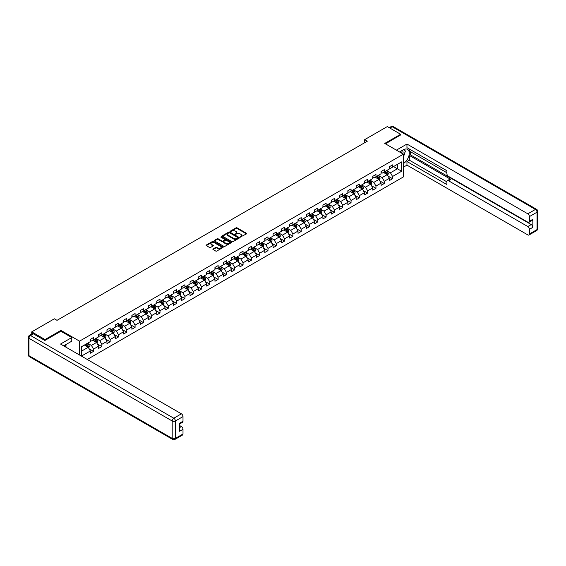 <?xml version="1.0" encoding="UTF-8"?>
<svg xmlns="http://www.w3.org/2000/svg" width="566" height="566" viewBox="0 0 566 566"><rect width="100%" height="100%" fill="white"/><g stroke="black" fill="none" stroke-linecap="round" stroke-linejoin="round"><path stroke-width="0.85" d="M240.203 237.104L246.493 233.892A0.736 0.424 0 0 0 246.493 233.291L237.083 227.857A0.736 0.424 0 0 0 236.036 227.857L230.482 231.07L230.482 231.487L231.933 231.077A2.363 1.365 0 0 1 235.279 231.077L236.064 231.529A2.363 1.365 0 0 1 236.758 232.492A2.363 1.365 0 0 1 236.064 233.461L235.343 234.296L236.793 233.878A2.363 1.365 0 0 1 240.14 233.878L240.925 234.331A2.363 1.365 0 0 1 241.618 235.3A2.363 1.365 0 0 1 240.925 236.263L240.203 237.104L240.203 236.68M213.092 248.92A0.736 0.424 0 0 0 213.092 249.528L215.731 251.049A0.736 0.424 0 0 0 216.778 251.049L222.947 247.491A0.736 0.424 0 0 0 222.947 246.889L213.538 241.456A0.736 0.424 0 0 0 212.491 241.456L206.321 245.014A0.736 0.424 0 0 0 206.321 245.616L209.512 247.462A0.736 0.424 0 0 0 210.559 247.462L213.198 245.934A0.736 0.424 0 0 0 213.198 245.333L211.613 244.42A1.974 1.139 0 0 1 211.04 243.613A1.974 1.139 0 0 1 212.257 242.559A1.974 1.139 0 0 1 214.415 242.807L220.606 246.38A1.974 1.139 0 0 1 221.186 247.186A1.974 1.139 0 0 1 219.962 248.241A1.974 1.139 0 0 1 217.811 247.993L216.778 247.399A0.736 0.424 0 0 0 215.731 247.399L213.092 248.92L213.092 249.528L215.731 248.014L215.731 247.399M60.909 331.287L60.909 330.395L45.039 339.558L31.731 331.867L31.731 334.089M60.909 330.395L79.544 341.149L403.388 154.185L403.388 176.932L87.242 359.46M400.622 135.09L400.622 134.262L384.753 143.424L403.388 154.185M400.622 134.262L387.307 126.579L364.681 139.639L364.681 142.717M31.731 331.867L54.357 318.807L57.024 320.342L367.341 141.182L364.681 139.639M231.989 241.668A0.736 0.424 0 0 0 233.029 241.668L239.199 238.102A0.736 0.424 0 0 0 239.199 237.501L229.789 232.067A0.736 0.424 0 0 0 228.749 232.067L222.58 235.633A0.736 0.424 0 0 0 222.58 236.234L231.989 241.668M220.981 237.211L231.062 242.8L224.907 246.359A0.736 0.424 0 0 1 223.86 246.359L214.45 240.925L214.45 240.324A0.736 0.424 0 0 0 214.45 240.925M214.45 240.324L217.089 238.802A0.736 0.424 0 0 1 218.136 238.802L221.95 241.003A0.736 0.424 0 0 0 222.997 241.003L224.744 239.991A0.736 0.424 0 0 0 224.744 239.39L220.775 237.097L221.504 236.673L231.07 242.191A0.736 0.424 0 0 1 231.07 242.8L231.07 242.191M79.544 355.016L79.544 341.149M89.103 348.79L93.553 351.359L93.553 349.116L98.661 346.166L98.661 348.408L101.859 346.562L101.859 344.319L106.967 341.369L106.967 343.612L110.165 341.765L110.165 339.522L115.273 336.572L115.273 338.815L118.471 336.975L118.471 334.725L123.579 331.775L123.579 334.018L126.777 332.178L126.777 329.936L131.885 326.978L131.885 329.228L135.083 327.381L135.083 325.139L140.191 322.188L140.191 324.431L143.389 322.585L143.389 320.342L148.497 317.392L148.497 319.634L151.695 317.788L151.695 315.545L156.803 312.595L156.803 314.838L160.001 312.991L160.001 310.748L165.109 307.798L165.109 310.041L168.307 308.201L168.307 305.951L173.422 303.001L173.422 305.244L176.613 303.404L176.613 301.162L181.728 298.204L181.728 300.454L184.919 298.607L184.919 296.365L190.035 293.414L190.035 295.657L193.225 293.811L193.225 291.568L198.341 288.618L198.341 290.86L201.531 289.014L201.531 286.771L206.647 283.821L206.647 286.063L209.837 284.217L209.837 281.974L214.953 279.024L214.953 281.267L218.143 279.427L218.143 277.177L223.259 274.227L223.259 276.47L226.45 274.63L226.45 272.387L231.565 269.43L231.565 271.68L234.756 269.833L234.756 267.591L239.871 264.64L239.871 266.883L243.069 265.037L243.069 262.794L248.177 259.844L248.177 262.086L251.375 260.24L251.375 257.997L256.483 255.047L256.483 257.289L259.681 255.443L259.681 253.2L264.789 250.25L264.789 252.493L267.987 250.653L267.987 248.403L273.095 245.453L273.095 247.696L276.293 245.856L276.293 243.613L281.401 240.656L281.401 242.906L284.599 241.059L284.599 238.817L289.707 235.866L289.707 238.109L292.905 236.263L292.905 234.02L298.013 231.07L298.013 233.312L301.211 231.466L301.211 229.223L306.319 226.273L306.319 228.515L309.517 226.669L309.517 224.426L314.625 221.476L314.625 223.719L317.823 221.879L317.823 219.629L322.931 216.679L322.931 218.922L326.129 217.082L326.129 214.839L331.244 211.882L331.244 214.132L334.435 212.285L334.435 210.043L339.55 207.092L339.55 209.335L342.741 207.489L342.741 205.246L347.857 202.295L347.857 204.538L351.047 202.692L351.047 200.449L356.163 197.499L356.163 199.741L359.353 197.895L359.353 195.652L364.469 192.702L364.469 194.945L367.659 193.105L367.659 190.855L372.775 187.905L372.775 190.148L375.966 188.308L375.966 186.065L381.081 183.108L381.081 185.358L384.272 183.511L384.272 181.269L389.387 178.318L389.387 180.561L392.578 178.714L392.578 176.472L401.634 171.243L401.634 161.897L397.374 164.359L397.374 168.788L401.634 171.243M93.553 351.359L90.355 353.205L90.355 350.962L81.433 356.106M81.306 356.035L81.306 346.838L90.355 341.616L90.355 339.367L93.553 337.527L93.553 339.77L98.661 336.82L98.661 334.577L101.859 332.73L101.859 334.973L106.967 332.023L106.967 329.78L110.165 327.933L110.165 330.176L115.273 327.226L115.273 324.983L118.471 323.136L118.471 325.379L123.579 322.429L123.579 320.186L126.777 318.34L126.777 320.589L131.885 317.639L131.885 315.389L135.083 313.55L135.083 315.793L140.191 312.842L140.191 310.593L143.389 308.753L143.389 310.996L148.497 308.046L148.497 305.803L151.695 303.956L151.695 306.199L156.803 303.249L156.803 301.006L160.001 299.159L160.001 301.402L165.109 298.452L165.109 296.209L168.307 294.362L168.307 296.605L173.422 293.655L173.422 291.412L176.613 289.566L176.613 291.815L181.728 288.865L181.728 286.615L184.919 284.776L184.919 287.019L190.035 284.068L190.035 281.818L193.225 279.979L193.225 282.222L198.341 279.271L198.341 277.029L201.531 275.182L201.531 277.425L206.647 274.475L206.647 272.232L209.837 270.385L209.837 272.628L214.953 269.678L214.953 267.435L218.143 265.588L218.143 267.831L223.259 264.881L223.259 262.638L226.45 260.792L226.45 263.041L231.565 260.091L231.565 257.841L234.756 256.002L234.756 258.245L239.871 255.294L239.871 253.044L243.069 251.205L243.069 253.448L248.177 250.497L248.177 248.255L251.375 246.408L251.375 248.651L256.483 245.701L256.483 243.458L259.681 241.611L259.681 243.854L264.789 240.904L264.789 238.661L267.987 236.814L267.987 239.057L273.095 236.107L273.095 233.864L276.293 232.018L276.293 234.267L281.401 231.317L281.401 229.067L284.599 227.228L284.599 229.471L289.707 226.52L289.707 224.27L292.905 222.431L292.905 224.674L298.013 221.723L298.013 219.481L301.211 217.634L301.211 219.877L306.319 216.927L306.319 214.684L309.517 212.837L309.517 215.08L314.625 212.13L314.625 209.887L317.823 208.04L317.823 210.283L322.931 207.333L322.931 205.09L326.129 203.244L326.129 205.493L331.244 202.543L331.244 200.293L334.435 198.454L334.435 200.697L339.55 197.746L339.55 195.496L342.741 193.657L342.741 195.9L347.857 192.949L347.857 190.707L351.047 188.86L351.047 191.103L356.163 188.153L356.163 185.91L359.353 184.063L359.353 186.306L364.469 183.356L364.469 181.113L367.659 179.266L367.659 181.509L372.775 178.559L372.775 176.316L375.966 174.47L375.966 176.719L381.081 173.769L381.081 171.519L384.272 169.68L384.272 171.923L389.387 168.972L389.387 166.722L392.578 164.883L392.578 167.126L401.634 161.897M92.697 340.265L96.531 342.472L91.423 345.423L87.588 343.215M90.355 340.385L91.423 341.001L93.553 339.77M91.423 345.423L93.553 349.116M96.531 342.472L98.661 346.166M101.003 335.468L104.837 337.683L99.729 340.633L95.895 338.418M98.661 335.588L99.729 336.204L101.859 334.973M99.729 340.633L101.859 344.319M104.837 337.683L106.967 341.369M109.309 330.671L113.143 332.886L108.035 335.836L104.201 333.622M106.967 330.792L108.035 331.407L110.165 330.176M108.035 335.836L110.165 339.522M113.143 332.886L115.273 336.572M117.615 325.875L121.449 328.089L116.341 331.039L112.507 328.825M115.273 325.995L116.341 326.61L118.471 325.379M116.341 331.039L118.471 334.725M121.449 328.089L123.579 331.775M125.921 321.078L129.756 323.292L124.647 326.242L120.813 324.028M123.579 321.205L124.647 321.813L126.777 320.589M124.647 326.242L126.777 329.936M129.756 323.292L131.885 326.978M134.227 316.281L138.062 318.495L132.953 321.446L129.119 319.231M131.885 316.408L132.953 317.024L135.083 315.793M132.953 321.446L135.083 325.139M138.062 318.495L140.191 322.188M142.533 311.491L146.368 313.698L141.259 316.649L137.425 314.441M140.191 311.611L141.259 312.227L143.389 310.996M141.259 316.649L143.389 320.342M146.368 313.698L148.497 317.392M150.839 306.694L154.674 308.909L149.566 311.859L145.731 309.644M148.497 306.814L149.566 307.43L151.695 306.199M149.566 311.859L151.695 315.545M154.674 308.909L156.803 312.595M159.152 301.897L162.98 304.112L157.872 307.062L154.037 304.848M156.803 302.018L157.872 302.633L160.001 301.402M157.872 307.062L160.001 310.748M162.98 304.112L165.109 307.798M167.458 297.1L171.286 299.315L166.178 302.265L162.343 300.051M165.109 297.221L166.178 297.836L168.307 296.605M166.178 302.265L168.307 305.951M171.286 299.315L173.422 303.001M175.764 292.304L179.599 294.518L174.484 297.468L170.649 295.254M173.422 292.431L174.484 293.039L176.613 291.815M174.484 297.468L176.613 301.162M179.599 294.518L181.728 298.204M184.07 287.507L187.905 289.721L182.79 292.672L178.955 290.457M181.728 287.634L182.79 288.25L184.919 287.019M182.79 292.672L184.919 296.365M187.905 289.721L190.035 293.414M192.376 282.717L196.211 284.924L191.096 287.875L187.261 285.667M190.035 282.837L191.096 283.453L193.225 282.222M191.096 287.875L193.225 291.568M196.211 284.924L198.341 288.618M200.682 277.92L204.517 280.135L199.402 283.085L195.567 280.87M198.341 278.04L199.402 278.656L201.531 277.425M199.402 283.085L201.531 286.771M204.517 280.135L206.647 283.821M208.988 273.123L212.823 275.338L207.708 278.288L203.873 276.074M206.647 273.244L207.708 273.859L209.837 272.628M207.708 278.288L209.837 281.974M212.823 275.338L214.953 279.024M217.294 268.326L221.129 270.541L216.014 273.491L212.179 271.277M214.953 268.447L216.014 269.062L218.143 267.831M216.014 273.491L218.143 277.177M221.129 270.541L223.259 274.227M225.601 263.53L229.435 265.744L224.32 268.694L220.485 266.48M223.259 263.657L224.32 264.265L226.45 263.041M224.32 268.694L226.45 272.387M229.435 265.744L231.565 269.43M233.907 258.733L237.741 260.947L232.626 263.897L228.798 261.683M231.565 258.86L232.626 259.476L234.756 258.245M232.626 263.897L234.756 267.591M237.741 260.947L239.871 264.64M242.213 253.943L246.047 256.15L240.932 259.101L237.104 256.893M239.871 254.063L240.932 254.679L243.069 253.448M240.932 259.101L243.069 262.794M246.047 256.15L248.177 259.844M250.519 249.146L254.353 251.361L249.245 254.311L245.411 252.096M248.177 249.266L249.245 249.882L251.375 248.651M249.245 254.311L251.375 257.997M254.353 251.361L256.483 255.047M258.825 244.349L262.659 246.564L257.551 249.514L253.717 247.3M256.483 244.47L257.551 245.085L259.681 243.854M257.551 249.514L259.681 253.2M262.659 246.564L264.789 250.25M267.131 239.552L270.965 241.767L265.857 244.717L262.023 242.503M264.789 239.673L265.857 240.288L267.987 239.057M265.857 244.717L267.987 248.403M270.965 241.767L273.095 245.453M275.437 234.756L279.271 236.97L274.163 239.92L270.329 237.706M273.095 234.883L274.163 235.491L276.293 234.267M274.163 239.92L276.293 243.613M279.271 236.97L281.401 240.656M283.743 229.959L287.578 232.173L282.469 235.123L278.635 232.909M281.401 230.086L282.469 230.702L284.599 229.471M282.469 235.123L284.599 238.817M287.578 232.173L289.707 235.866M292.049 225.162L295.884 227.376L290.775 230.327L286.941 228.119M289.707 225.289L290.775 225.905L292.905 224.674M290.775 230.327L292.905 234.02M295.884 227.376L298.013 231.07M300.355 220.372L304.19 222.587L299.081 225.537L295.247 223.322M298.013 220.492L299.081 221.108L301.211 219.877M299.081 225.537L301.211 229.223M304.19 222.587L306.319 226.273M308.668 215.575L312.496 217.79L307.388 220.74L303.553 218.526M306.319 215.696L307.388 216.311L309.517 215.08M307.388 220.74L309.517 224.426M312.496 217.79L314.625 221.476M316.974 210.778L320.802 212.993L315.694 215.943L311.859 213.729M314.625 210.899L315.694 211.514L317.823 210.283M315.694 215.943L317.823 219.629M320.802 212.993L322.931 216.679M325.28 205.982L329.115 208.196L324 211.146L320.165 208.932M322.931 206.109L324 206.717L326.129 205.493M324 211.146L326.129 214.839M329.115 208.196L331.244 211.882M333.586 201.185L337.421 203.399L332.306 206.349L328.471 204.135M331.244 201.312L332.306 201.928L334.435 200.697M332.306 206.349L334.435 210.043M337.421 203.399L339.55 207.092M341.892 196.388L345.727 198.602L340.612 201.553L336.777 199.345M339.55 196.515L340.612 197.131L342.741 195.9M340.612 201.553L342.741 205.246M345.727 198.602L347.857 202.295M350.198 191.598L354.033 193.813L348.918 196.763L345.083 194.548M347.857 191.718L348.918 192.334L351.047 191.103M348.918 196.763L351.047 200.449M354.033 193.813L356.163 197.499M358.504 186.801L362.339 189.016L357.224 191.966L353.389 189.751M356.163 186.922L357.224 187.537L359.353 186.306M357.224 191.966L359.353 195.652M362.339 189.016L364.469 192.702M366.81 182.004L370.645 184.219L365.53 187.169L361.695 184.955M364.469 182.125L365.53 182.74L367.659 181.509M365.53 187.169L367.659 190.855M370.645 184.219L372.775 187.905M375.117 177.208L378.951 179.422L373.836 182.372L370.001 180.158M372.775 177.335L373.836 177.943L375.966 176.719M373.836 182.372L375.966 186.065M378.951 179.422L381.081 183.108M383.423 172.411L387.257 174.625L382.142 177.575L378.314 175.361M381.081 172.538L382.142 173.154L384.272 171.923M382.142 177.575L384.272 181.269M387.257 174.625L389.387 178.318M393.54 166.574L397.374 168.788L390.448 172.779L386.62 170.571M389.387 167.741L390.448 168.357L392.578 167.126M390.448 172.779L392.578 176.472M45.039 339.558L45.039 340.385M81.306 351.267L88.225 347.269L84.391 345.055M88.225 347.269L90.355 350.962M388.135 176.146L392.578 178.714M379.828 180.943L384.272 183.511M371.522 185.74L375.966 188.308M363.216 190.537L367.659 193.105M354.91 195.334L359.353 197.895M346.604 200.123L351.047 202.692M338.298 204.92L342.741 207.489M329.992 209.717L334.435 212.285M321.686 214.514L326.129 217.082M313.38 219.311L317.823 221.879M305.074 224.108L309.517 226.669M296.761 228.897L301.211 231.466M288.455 233.694L292.905 236.263M280.149 238.491L284.599 241.059M271.843 243.288L276.293 245.856M263.537 248.085L267.987 250.653M255.231 252.882L259.681 255.443M246.925 257.671L251.375 260.24M238.619 262.468L243.069 265.037M230.312 267.265L234.756 269.833M222.006 272.062L226.45 274.63M213.7 276.859L218.143 279.427M205.394 281.656L209.837 284.217M197.088 286.446L201.531 289.014M188.782 291.242L193.225 293.811M180.476 296.039L184.919 298.607M172.17 300.836L176.613 303.404M163.864 305.633L168.307 308.201M155.558 310.43L160.001 312.991M147.252 315.22L151.695 317.788M138.939 320.016L143.389 322.585M130.633 324.813L135.083 327.381M122.327 329.61L126.777 332.178M114.021 334.407L118.471 336.975M105.715 339.204L110.165 341.765M97.409 343.994L101.859 346.562M240.409 237.175L240.925 236.878A2.363 1.365 0 0 0 241.618 235.916L241.618 235.3M236.758 232.492L236.758 233.107A2.363 1.365 0 0 1 236.064 234.076L235.548 234.366M246.493 233.291L246.493 233.892L237.083 228.473A0.736 0.424 0 0 0 236.036 228.473L230.687 231.565M239.199 237.501L239.199 238.102L229.789 232.683A0.736 0.424 0 0 0 228.749 232.683L222.587 236.241L222.58 235.633M237.89 238.017L237.89 237.593L229.633 232.824L228.148 233.263A2.363 1.365 0 0 0 227.454 234.225A2.363 1.365 0 0 0 228.148 235.194L233.786 238.449A2.363 1.365 0 0 0 237.133 238.449L237.89 238.017L237.89 238.633L237.89 238.208M227.454 234.225L227.454 234.84A2.363 1.365 0 0 0 228.148 235.81L228.148 235.194M237.89 238.633L237.133 239.064A2.363 1.365 0 0 1 233.786 239.064L228.148 235.81M214.464 240.932L217.089 239.411L217.089 238.802M224.964 239.687L224.964 240.302A0.736 0.424 0 0 1 224.744 240.607L222.997 241.618A0.736 0.424 0 0 1 221.95 241.618L218.136 239.411A0.736 0.424 0 0 0 217.089 239.411M225.912 243.288A1.974 1.139 0 0 0 228.063 243.536A1.974 1.139 0 0 0 229.287 242.481A1.974 1.139 0 0 0 228.706 241.675L226.527 240.416A0.736 0.424 0 0 0 225.48 240.416L223.726 241.427A0.736 0.424 0 0 0 223.726 242.029L225.912 243.288L225.912 243.904A1.974 1.139 0 0 0 228.063 244.151A1.974 1.139 0 0 0 229.287 243.097L229.287 242.481M223.513 241.724L223.513 242.34A0.736 0.424 0 0 0 223.726 242.644L223.726 242.029M225.912 243.904L223.726 242.644M221.186 247.186L221.186 247.802A1.974 1.139 0 0 1 219.962 248.856A1.974 1.139 0 0 1 217.811 248.608L216.778 248.014A0.736 0.424 0 0 0 215.731 248.014M211.04 243.613L211.04 244.229A1.974 1.139 0 0 0 211.613 245.036L211.613 244.42M213.184 245.941L211.613 245.036M222.947 246.889L222.947 247.491L213.538 242.071A0.736 0.424 0 0 0 212.491 242.071L206.335 245.623M387.675 175.354L388.311 173.762A1.995 1.153 -120 0 0 387.675 172.057L386.578 170.592M384.661 173.125L383.911 172.128M384.922 171.548L386.026 173.012A1.995 1.153 60 0 1 386.592 174.215L387.236 173.847A1.995 1.153 -120 0 0 386.663 172.644L385.566 171.18M385.064 171.463L386.281 173.09A1.019 0.587 60 0 1 386.465 173.401L387.236 173.847M402.907 153.902A4.896 2.823 120 0 0 402.178 150.422M401.344 153.004A3.354 1.931 120 0 0 400.657 151.32A3.354 1.931 120 0 0 400.643 151.313M404.046 149.403L405.355 151.264L403.388 156.336M64.948 345.126L66.18 347.298M399.532 151.957L403.282 149.785A8.469 4.889 120 0 1 407.52 149.367A8.469 4.889 120 0 1 408.836 156.089A8.469 4.889 120 0 1 403.388 163.56M403.388 167.189L406.954 165.131L406.954 161.501L446.892 184.558L446.892 181.665A2.257 1.302 -120 0 1 447.359 180.632A2.257 1.302 -120 0 1 448.491 180.745L527.823 226.549L531.233 224.582A2.257 1.302 60 0 1 532.832 227.348L532.832 219.297A2.257 1.302 60 0 1 532.365 220.33L528.955 222.297A2.257 1.302 -120 0 0 529.422 221.264L529.422 216.587A2.257 1.302 -120 0 0 527.823 213.821L535.443 209.427L392.21 126.734L389.889 128.072M410.364 151.66L410.364 154.801L409.303 155.409L409.303 160.15L406.954 161.501M409.303 149.021L409.303 151.044L446.892 172.75M528.955 222.297A2.257 1.302 -120 0 1 527.823 222.183L448.491 176.38A2.257 1.302 -120 0 1 446.892 173.613L446.892 170.72L406.954 147.669L406.954 144.04L527.823 213.821M396.391 150.139L406.954 144.04M406.954 165.131L527.823 234.911A2.257 1.302 -120 0 0 528.955 235.024A2.257 1.302 -120 0 0 529.422 233.991L529.422 229.315A2.257 1.302 -120 0 0 527.823 226.549M400.622 134.906L385.474 143.842M409.303 155.409L450.833 179.394L448.491 180.745M410.364 154.801L531.233 224.582M409.303 160.15L446.892 181.849M447.359 180.632L449.701 179.281A2.257 1.302 60 0 1 450.833 179.394M403.388 156.584A8.469 4.889 120 0 0 404.931 152.367M405.065 150.853A8.469 4.889 120 0 0 404.86 149.12M33.436 333.869L30.557 335.525A2.257 1.302 -120 0 0 29.432 335.419L32.304 333.756A2.257 1.302 60 0 1 33.436 333.869L44.884 340.477L60.859 331.252L71.769 337.555L71.769 341.185L64.213 345.55A8.469 4.889 120 0 0 63.703 345.868M71.769 337.555L60.534 344.043L181.403 413.824A2.257 1.302 60 0 1 183.002 416.59L183.002 421.267A2.257 1.302 60 0 1 182.535 422.3L179.599 423.998M65.967 346.576L65.967 344.531M179.599 427.599L181.403 426.552A2.257 1.302 60 0 1 183.002 429.318L183.002 433.995A2.257 1.302 60 0 1 182.535 435.028L174.922 439.421A2.257 1.302 -120 0 0 175.389 438.388L183.002 433.995M183.002 421.267L179.599 423.234L179.599 431.285L183.002 429.318M181.403 426.552L179.599 425.505M379.369 180.151L380.005 178.552A1.995 1.153 -120 0 0 379.369 176.854L378.265 175.389M376.355 177.922L375.605 176.925M376.616 176.344L377.713 177.809A1.995 1.153 60 0 1 378.286 179.012L378.93 178.637A1.995 1.153 -120 0 0 378.357 177.441L377.253 175.969M376.758 176.259L377.975 177.887A1.019 0.587 60 0 1 378.159 178.198L378.93 178.637M371.063 184.948L371.699 183.349A1.995 1.153 -120 0 0 371.063 181.651L369.959 180.186M368.049 182.719L367.299 181.721M368.31 181.134L369.407 182.606A1.995 1.153 60 0 1 369.98 183.801L370.617 183.434A1.995 1.153 -120 0 0 370.051 182.238L368.947 180.766M368.452 181.056L369.669 182.684A1.019 0.587 60 0 1 369.853 182.995L370.617 183.434M362.756 189.744L363.393 188.145A1.995 1.153 -120 0 0 362.756 186.447L361.653 184.983M359.743 187.516L358.993 186.518M360.004 185.931L361.101 187.403A1.995 1.153 60 0 1 361.674 188.598L362.311 188.23A1.995 1.153 -120 0 0 361.745 187.035L360.641 185.563M360.146 185.853L361.363 187.48A1.019 0.587 60 0 1 361.547 187.792L362.311 188.23M354.45 194.534L355.087 192.942A1.995 1.153 -120 0 0 354.45 191.244L353.347 189.773M351.436 192.313L350.687 191.315M351.698 190.728L352.795 192.192A1.995 1.153 60 0 1 353.368 193.395L354.005 193.027A1.995 1.153 -120 0 0 353.439 191.824L352.335 190.36M351.84 190.65L353.057 192.277A1.019 0.587 60 0 1 353.241 192.582L354.005 193.027M346.144 199.331L346.781 197.739A1.995 1.153 -120 0 0 346.144 196.041L345.041 194.57M343.123 197.102L342.38 196.112M343.392 195.525L344.489 196.989A1.995 1.153 60 0 1 345.062 198.192L345.699 197.824A1.995 1.153 -120 0 0 345.133 196.621L344.029 195.157M343.534 195.447L344.751 197.074A1.019 0.587 60 0 1 344.935 197.378L345.699 197.824M337.838 204.128L338.475 202.536A1.995 1.153 -120 0 0 337.838 200.831L336.735 199.366M334.817 201.899L334.074 200.902M335.086 200.322L336.183 201.786A1.995 1.153 60 0 1 336.756 202.989L337.393 202.621A1.995 1.153 -120 0 0 336.827 201.418L335.723 199.954M335.228 200.237L336.445 201.864A1.019 0.587 60 0 1 336.629 202.175L337.393 202.621M329.532 208.925L330.162 207.326A1.995 1.153 -120 0 0 329.525 205.628L328.429 204.163M326.511 206.696L325.768 205.699M326.78 205.118L327.877 206.583A1.995 1.153 60 0 1 328.45 207.786L329.087 207.411A1.995 1.153 -120 0 0 328.513 206.215L327.417 204.743M326.915 205.034L328.139 206.661A1.019 0.587 60 0 1 328.322 206.972L329.087 207.411M321.226 213.722L321.856 212.123A1.995 1.153 -120 0 0 321.219 210.425L320.123 208.96M318.205 211.493L317.462 210.495M318.474 209.908L319.571 211.38A1.995 1.153 60 0 1 320.144 212.575L320.781 212.208A1.995 1.153 -120 0 0 320.207 211.012L319.111 209.54M318.608 209.83L319.832 211.458A1.019 0.587 60 0 1 320.016 211.769L320.781 212.208M312.92 218.518L313.55 216.92A1.995 1.153 -120 0 0 312.913 215.221L311.816 213.757M309.899 216.29L309.156 215.292M310.168 214.705L311.265 216.177A1.995 1.153 60 0 1 311.838 217.372L312.474 217.004A1.995 1.153 -120 0 0 311.901 215.809L310.805 214.337M310.302 214.627L311.526 216.254A1.019 0.587 60 0 1 311.71 216.566L312.474 217.004M304.614 223.315L305.244 221.716A1.995 1.153 -120 0 0 304.607 220.018L303.51 218.547M301.593 221.087L300.85 220.089M301.862 219.502L302.959 220.966A1.995 1.153 60 0 1 303.532 222.169L304.168 221.801A1.995 1.153 -120 0 0 303.595 220.599L302.499 219.134M301.996 219.424L303.22 221.051A1.019 0.587 60 0 1 303.404 221.356L304.168 221.801M296.308 228.105L296.938 226.513A1.995 1.153 -120 0 0 296.301 224.815L295.204 223.344M293.287 225.876L292.544 224.886M293.556 224.299L294.653 225.763A1.995 1.153 60 0 1 295.226 226.966L295.862 226.598A1.995 1.153 -120 0 0 295.289 225.395L294.193 223.931M293.69 224.221L294.914 225.848A1.019 0.587 60 0 1 295.098 226.152L295.862 226.598M288.002 232.902L288.632 231.31A1.995 1.153 -120 0 0 287.995 229.605L286.898 228.14M284.981 230.673L284.238 229.676M285.25 229.096L286.346 230.56A1.995 1.153 60 0 1 286.92 231.763L287.556 231.395A1.995 1.153 -120 0 0 286.983 230.192L285.887 228.728M285.384 229.011L286.608 230.638A1.019 0.587 60 0 1 286.792 230.949L287.556 231.395M279.696 237.699L280.326 236.1A1.995 1.153 -120 0 0 279.689 234.402L278.592 232.937M276.675 235.47L275.932 234.473M276.944 233.892L278.04 235.357A1.995 1.153 60 0 1 278.613 236.56L279.25 236.185A1.995 1.153 -120 0 0 278.677 234.989L277.581 233.525M277.078 233.808L278.295 235.435A1.019 0.587 60 0 1 278.486 235.746L279.25 236.185M271.39 242.496L272.02 240.897A1.995 1.153 -120 0 0 271.383 239.199L270.286 237.734M268.369 240.267L267.619 239.269M268.631 238.682L269.734 240.154A1.995 1.153 60 0 1 270.307 241.349L270.944 240.982A1.995 1.153 -120 0 0 270.371 239.786L269.275 238.314M268.772 238.604L269.989 240.232A1.019 0.587 60 0 1 270.18 240.543L270.944 240.982M263.084 247.292L263.714 245.694A1.995 1.153 -120 0 0 263.077 243.996L261.98 242.531M260.063 245.064L259.313 244.066M260.325 243.479L261.428 244.951A1.995 1.153 60 0 1 261.994 246.146L262.638 245.778A1.995 1.153 -120 0 0 262.065 244.583L260.968 243.111M260.466 243.401L261.683 245.028A1.019 0.587 60 0 1 261.867 245.34L262.638 245.778M254.771 252.089L255.407 250.49A1.995 1.153 -120 0 0 254.771 248.792L253.674 247.321M251.757 249.861L251.007 248.863M252.019 248.276L253.122 249.74A1.995 1.153 60 0 1 253.688 250.943L254.332 250.575A1.995 1.153 -120 0 0 253.759 249.373L252.662 247.908M252.16 248.198L253.377 249.825A1.019 0.587 60 0 1 253.561 250.13L254.332 250.575M246.465 256.879L247.101 255.287A1.995 1.153 -120 0 0 246.465 253.589L245.368 252.118M243.451 254.65L242.701 253.66M243.713 253.073L244.816 254.537A1.995 1.153 60 0 1 245.382 255.74L246.026 255.372A1.995 1.153 -120 0 0 245.453 254.169L244.356 252.705M243.854 252.995L245.071 254.622A1.019 0.587 60 0 1 245.255 254.926L246.026 255.372M238.159 261.676L238.795 260.084A1.995 1.153 -120 0 0 238.159 258.379L237.062 256.914M235.145 259.447L234.395 258.45M235.406 257.87L236.51 259.334A1.995 1.153 60 0 1 237.076 260.537L237.72 260.169A1.995 1.153 -120 0 0 237.147 258.966L236.05 257.502M235.548 257.785L236.765 259.419A1.019 0.587 60 0 1 236.949 259.723L237.72 260.169M229.853 266.473L230.489 264.874A1.995 1.153 -120 0 0 229.853 263.176L228.749 261.711M226.839 264.244L226.089 263.247M227.1 262.666L228.204 264.131A1.995 1.153 60 0 1 228.77 265.334L229.414 264.966A1.995 1.153 -120 0 0 228.841 263.763L227.744 262.299M227.242 262.582L228.459 264.209A1.019 0.587 60 0 1 228.643 264.52L229.414 264.966M221.547 271.27L222.183 269.671A1.995 1.153 -120 0 0 221.547 267.973L220.443 266.508M218.533 269.041L217.783 268.043M218.794 267.456L219.891 268.928A1.995 1.153 60 0 1 220.464 270.124L221.108 269.756A1.995 1.153 -120 0 0 220.535 268.56L219.431 267.088M218.936 267.378L220.153 269.006A1.019 0.587 60 0 1 220.337 269.317L221.108 269.756M213.24 276.067L213.877 274.468A1.995 1.153 -120 0 0 213.24 272.77L212.137 271.305M210.227 273.838L209.477 272.84M210.488 272.253L211.585 273.725A1.995 1.153 60 0 1 212.158 274.92L212.795 274.552A1.995 1.153 -120 0 0 212.229 273.357L211.125 271.885M210.63 272.175L211.847 273.803A1.019 0.587 60 0 1 212.031 274.114L212.795 274.552M204.934 280.863L205.571 279.264A1.995 1.153 -120 0 0 204.934 277.566L203.831 276.095M201.92 278.635L201.171 277.637M202.182 277.05L203.279 278.522A1.995 1.153 60 0 1 203.852 279.717L204.489 279.349A1.995 1.153 -120 0 0 203.923 278.147L202.819 276.682M202.324 276.972L203.541 278.599A1.019 0.587 60 0 1 203.725 278.904L204.489 279.349M196.628 285.653L197.265 284.061A1.995 1.153 -120 0 0 196.628 282.363L195.525 280.892M193.614 283.425L192.865 282.434M193.876 281.847L194.973 283.311A1.995 1.153 60 0 1 195.546 284.514L196.183 284.146A1.995 1.153 -120 0 0 195.617 282.943L194.513 281.479M194.018 281.769L195.235 283.396A1.019 0.587 60 0 1 195.419 283.7L196.183 284.146M188.322 290.45L188.959 288.858A1.995 1.153 -120 0 0 188.322 287.153L187.219 285.689M185.301 288.221L184.558 287.224M185.57 286.644L186.667 288.108A1.995 1.153 60 0 1 187.24 289.311L187.877 288.943A1.995 1.153 -120 0 0 187.311 287.74L186.207 286.276M185.712 286.559L186.929 288.193A1.019 0.587 60 0 1 187.113 288.497L187.877 288.943M180.016 295.247L180.653 293.648A1.995 1.153 -120 0 0 180.016 291.95L178.913 290.485M176.995 293.018L176.252 292.021M177.264 291.44L178.361 292.905A1.995 1.153 60 0 1 178.934 294.108L179.571 293.74A1.995 1.153 -120 0 0 179.005 292.537L177.901 291.073M177.406 291.356L178.623 292.983A1.019 0.587 60 0 1 178.806 293.294L179.571 293.74M171.71 300.044L172.34 298.445A1.995 1.153 -120 0 0 171.703 296.747L170.607 295.282M168.689 297.815L167.946 296.817M168.958 296.23L170.055 297.702A1.995 1.153 60 0 1 170.628 298.898L171.265 298.53A1.995 1.153 -120 0 0 170.691 297.334L169.595 295.862M169.093 296.152L170.316 297.78A1.019 0.587 60 0 1 170.5 298.091L171.265 298.53M163.404 304.841L164.034 303.242A1.995 1.153 -120 0 0 163.397 301.544L162.3 300.079M160.383 302.612L159.64 301.614M160.652 301.027L161.749 302.499A1.995 1.153 60 0 1 162.322 303.694L162.958 303.326A1.995 1.153 -120 0 0 162.385 302.131L161.289 300.659M160.786 300.949L162.01 302.577A1.019 0.587 60 0 1 162.194 302.888L162.958 303.326M155.098 309.637L155.728 308.038A1.995 1.153 -120 0 0 155.091 306.34L153.994 304.869M152.077 307.409L151.334 306.411M152.346 305.824L153.443 307.296A1.995 1.153 60 0 1 154.016 308.491L154.652 308.123A1.995 1.153 -120 0 0 154.079 306.921L152.983 305.456M152.48 305.746L153.704 307.373A1.019 0.587 60 0 1 153.888 307.678L154.652 308.123M146.792 314.427L147.422 312.835A1.995 1.153 -120 0 0 146.785 311.137L145.688 309.666M143.771 312.199L143.028 311.208M144.04 310.621L145.137 312.085A1.995 1.153 60 0 1 145.71 313.288L146.346 312.92A1.995 1.153 -120 0 0 145.773 311.717L144.677 310.253M144.174 310.543L145.398 312.17A1.019 0.587 60 0 1 145.582 312.474L146.346 312.92M138.486 319.224L139.116 317.632A1.995 1.153 -120 0 0 138.479 315.927L137.382 314.463M135.465 316.995L134.722 315.998M135.734 315.418L136.831 316.882A1.995 1.153 60 0 1 137.404 318.085L138.04 317.717A1.995 1.153 -120 0 0 137.467 316.514L136.371 315.05M135.868 315.333L137.092 316.967A1.019 0.587 60 0 1 137.276 317.271L138.04 317.717M130.18 324.021L130.81 322.422A1.995 1.153 -120 0 0 130.173 320.724L129.076 319.259M127.159 321.792L126.416 320.795M127.428 320.215L128.524 321.679A1.995 1.153 60 0 1 129.098 322.882L129.734 322.514A1.995 1.153 -120 0 0 129.161 321.311L128.065 319.847M127.562 320.13L128.786 321.757A1.019 0.587 60 0 1 128.97 322.068L129.734 322.514M121.874 328.818L122.504 327.219A1.995 1.153 -120 0 0 121.867 325.521L120.77 324.056M118.853 326.589L118.11 325.591M119.115 325.004L120.218 326.476A1.995 1.153 60 0 1 120.791 327.672L121.428 327.304A1.995 1.153 -120 0 0 120.855 326.108L119.759 324.636M119.256 324.926L120.473 326.554A1.019 0.587 60 0 1 120.664 326.865L121.428 327.304M113.568 333.615L114.198 332.016A1.995 1.153 -120 0 0 113.561 330.318L112.464 328.853M110.547 331.386L109.797 330.388M110.809 329.801L111.912 331.273A1.995 1.153 60 0 1 112.485 332.468L113.122 332.101A1.995 1.153 -120 0 0 112.549 330.905L111.452 329.433M110.95 329.723L112.167 331.351A1.019 0.587 60 0 1 112.358 331.662L113.122 332.101M105.262 338.411L105.892 336.812A1.995 1.153 -120 0 0 105.255 335.114L104.158 333.643M102.241 336.183L101.491 335.185M102.503 334.598L103.606 336.07A1.995 1.153 60 0 1 104.172 337.265L104.816 336.897A1.995 1.153 -120 0 0 104.243 335.695L103.146 334.23M102.644 334.52L103.861 336.147A1.019 0.587 60 0 1 104.045 336.452L104.816 336.897M96.949 343.201L97.585 341.609A1.995 1.153 -120 0 0 96.949 339.911L95.852 338.44M93.935 340.973L93.185 339.982M94.197 339.395L95.3 340.859A1.995 1.153 60 0 1 95.866 342.062L96.51 341.694A1.995 1.153 -120 0 0 95.937 340.491L94.84 339.027M94.338 339.317L95.555 340.944A1.019 0.587 60 0 1 95.739 341.248L96.51 341.694M88.643 347.998L89.279 346.406A1.995 1.153 -120 0 0 88.643 344.701L87.546 343.237M85.629 345.769L84.879 344.772M85.891 344.192L86.994 345.656A1.995 1.153 60 0 1 87.56 346.859L88.204 346.491A1.995 1.153 -120 0 0 87.631 345.288L86.534 343.824M86.032 344.107L87.249 345.741A1.019 0.587 60 0 1 87.433 346.045L88.204 346.491M240.925 236.878L240.925 236.263M235.343 234.296L235.343 233.871M236.064 234.076L236.064 233.461M230.482 231.487L230.482 231.07M236.036 228.473L236.036 227.857M237.083 228.473L237.083 227.857M228.749 232.683L228.749 232.067M229.789 232.683L229.789 232.067M233.786 239.064L233.786 238.449M237.133 239.064L237.133 238.449M218.136 239.411L218.136 238.802M221.95 241.618L221.95 241.003M222.997 241.618L222.997 241.003M224.744 240.607L224.744 239.991M221.504 237.288L221.504 236.673M216.778 248.014L216.778 247.399M217.811 248.608L217.811 247.993M213.198 245.934L213.198 245.333M206.321 245.616L206.321 245.014M212.491 242.071L212.491 241.456M213.538 242.071L213.538 241.456M387.059 174.512L388.297 173.797M386.663 172.644L387.675 172.057M385.241 173.465L386.026 173.012M529.422 221.264L532.832 219.297M532.832 227.348L529.422 229.315M529.422 233.991L537.035 229.591L537.035 212.193L529.422 216.587M537.035 229.591A2.257 1.302 60 0 1 536.568 230.624A2.257 2.257 0 0 0 537.7 228.671A2.257 1.302 180 0 1 537.035 229.591M537.035 212.193A2.257 1.302 0 0 0 537.7 211.274A2.257 2.257 0 0 0 536.568 209.314A2.257 1.302 -60 0 0 535.443 209.427A2.257 1.302 60 0 1 537.035 212.193M389.231 127.69L391.078 126.621A2.257 1.302 60 0 1 392.21 126.734A2.257 1.302 -60 0 1 393.335 126.621L536.568 209.314M29.432 335.419A2.257 2.257 0 0 0 28.3 337.371A2.257 1.302 180 0 0 28.965 338.291A2.257 1.302 -60 0 1 30.557 335.525L173.79 418.224A2.257 1.302 -60 0 0 172.191 420.991L28.965 338.291L28.965 355.696L172.191 438.388L172.191 420.991A2.257 1.302 -0 0 0 175.389 420.991L175.389 438.388A2.257 1.302 180 0 1 172.191 438.388A2.257 1.302 -60 0 0 172.665 439.421A2.257 2.257 0 0 0 174.922 439.421M183.002 416.59L175.389 420.991A2.257 1.302 -120 0 0 173.79 418.224L181.403 413.824M29.432 356.729A2.257 1.302 -60 0 1 28.965 355.696A2.257 1.302 -0 0 1 28.3 354.769A2.257 2.257 0 0 0 29.432 356.729L172.665 439.421M378.753 179.309L379.991 178.594M378.357 177.441L379.369 176.854M376.935 178.262L377.713 177.809M370.447 184.106L371.685 183.391M370.051 182.238L371.063 181.651M368.629 183.059L369.407 182.606M362.141 188.903L363.379 188.188M361.745 187.035L362.756 186.447M360.323 187.848L361.101 187.403M353.835 193.692L355.073 192.978M353.439 191.824L354.45 191.244M352.017 192.645L352.795 192.192M345.529 198.489L346.767 197.775M345.133 196.621L346.144 196.041M343.711 197.442L344.489 196.989M337.223 203.286L338.461 202.571M336.827 201.418L337.838 200.831M335.405 202.239L336.183 201.786M328.917 208.083L330.155 207.368M328.513 206.215L329.525 205.628M327.098 207.036L327.877 206.583M320.611 212.88L321.849 212.165M320.207 211.012L321.219 210.425M318.792 211.833L319.571 211.38M312.305 217.677L313.543 216.962M311.901 215.809L312.913 215.221M310.486 216.622L311.265 216.177M303.992 222.466L305.23 221.752M303.595 220.599L304.607 220.018M302.18 221.419L302.959 220.966M295.685 227.263L296.924 226.549M295.289 225.395L296.301 224.815M293.874 226.216L294.653 225.763M287.379 232.06L288.618 231.345M286.983 230.192L287.995 229.605M285.568 231.013L286.346 230.56M279.073 236.857L280.312 236.142M278.677 234.989L279.689 234.402M277.262 235.81L278.04 235.357M270.767 241.654L272.005 240.939M270.371 239.786L271.383 239.199M268.949 240.607L269.734 240.154M262.461 246.451L263.699 245.736M262.065 244.583L263.077 243.996M260.643 245.396L261.428 244.951M254.155 251.24L255.393 250.526M253.759 249.373L254.771 248.792M252.337 250.193L253.122 249.74M245.849 256.037L247.087 255.323M245.453 254.169L246.465 253.589M244.031 254.99L244.816 254.537M237.543 260.834L238.781 260.119M237.147 258.966L238.159 258.379M235.725 259.787L236.51 259.334M229.237 265.631L230.475 264.916M228.841 263.763L229.853 263.176M227.419 264.584L228.204 264.131M220.931 270.428L222.169 269.713M220.535 268.56L221.547 267.973M219.113 269.381L219.891 268.928M212.625 275.225L213.863 274.51M212.229 273.357L213.24 272.77M210.807 274.17L211.585 273.725M204.319 280.014L205.557 279.3M203.923 278.147L204.934 277.566M202.501 278.967L203.279 278.522M196.013 284.811L197.251 284.097M195.617 282.943L196.628 282.363M194.195 283.764L194.973 283.311M187.707 289.608L188.945 288.893M187.311 287.74L188.322 287.153M185.889 288.561L186.667 288.108M179.401 294.405L180.639 293.69M179.005 292.537L180.016 291.95M177.583 293.358L178.361 292.905M171.095 299.202L172.333 298.487M170.691 297.334L171.703 296.747M169.276 298.155L170.055 297.702M162.789 303.999L164.027 303.284M162.385 302.131L163.397 301.544M160.97 302.944L161.749 302.499M154.483 308.788L155.721 308.074M154.079 306.921L155.091 306.34M152.664 307.741L153.443 307.296M146.169 313.585L147.408 312.871M145.773 311.717L146.785 311.137M144.358 312.538L145.137 312.085M137.863 318.382L139.102 317.668M137.467 316.514L138.479 315.927M136.052 317.335L136.831 316.882M129.557 323.179L130.796 322.464M129.161 321.311L130.173 320.724M127.746 322.132L128.524 321.679M121.251 327.976L122.489 327.261M120.855 326.108L121.867 325.521M119.44 326.929L120.218 326.476M112.945 332.773L114.183 332.058M112.549 330.905L113.561 330.318M111.127 331.718L111.912 331.273M104.639 337.562L105.877 336.848M104.243 335.695L105.255 335.114M102.821 336.515L103.606 336.07M96.333 342.359L97.571 341.645M95.937 340.491L96.949 339.911M94.515 341.312L95.3 340.859M88.027 347.156L89.265 346.442M87.631 345.288L88.643 344.701M86.209 346.109L86.994 345.656M238.045 238.42L238.045 237.805M528.955 235.024L536.568 230.624M537.7 228.671L537.7 211.274M393.335 126.621A2.257 2.257 0 0 0 391.078 126.621M28.3 337.371L28.3 354.769"/></g></svg>
